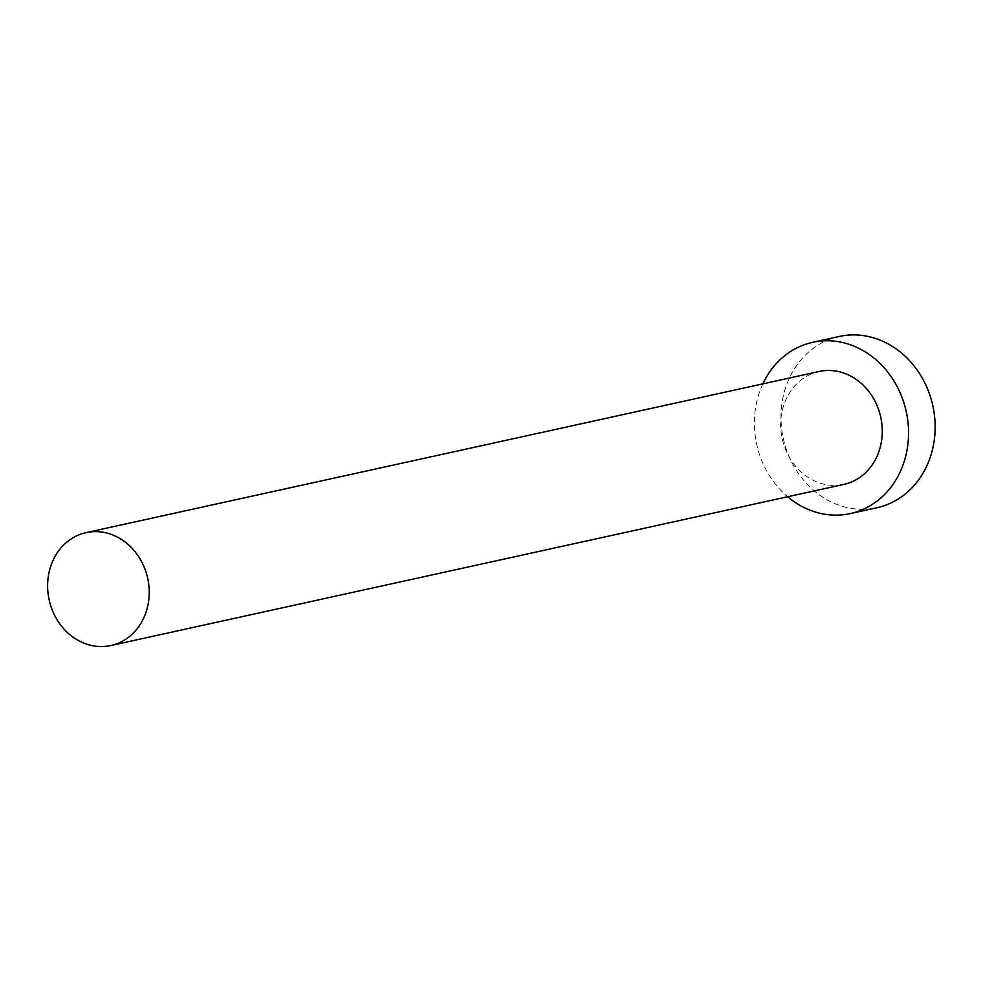 <?xml version="1.0" encoding="UTF-8"?>
<svg xmlns="http://www.w3.org/2000/svg" width="982" height="982" viewBox="0 0 982 982"><rect width="100%" height="100%" fill="white"/><g stroke="black" fill="none" stroke-linecap="round" stroke-linejoin="round"><path stroke-width="0.74" stroke-dasharray="4.91 3.68" d="M819.062 371.503A57.791 50.45 -102.4 0 0 782.138 411.016A57.791 50.45 -102.4 0 0 843.882 484.396M762.842 383.864A87.68 76.535 -102.4 0 0 756.631 402.252A87.68 76.535 -102.4 0 0 787.662 496.757M839.229 336.47A87.68 76.535 -102.4 0 0 783.219 396.409A87.68 76.535 -102.4 0 0 876.877 507.743"/><path stroke-width="1.47" d="M147.754 606.029A57.791 50.45 -102.4 0 0 86.023 532.649A57.791 50.45 -102.4 0 0 49.1 572.15A57.791 50.45 -102.4 0 0 110.831 645.53A57.791 50.45 -102.4 0 0 147.754 606.029M110.831 645.53L843.882 484.396A57.791 50.45 -102.4 0 0 880.793 444.883A57.791 50.45 -102.4 0 0 819.062 371.503L86.023 532.649M787.662 496.757A87.68 76.535 -102.4 0 0 850.289 513.586A87.68 76.535 -102.4 0 0 906.312 453.647A87.68 76.535 -102.4 0 0 812.642 342.313A87.68 76.535 -102.4 0 0 762.842 383.864M850.289 513.586L876.877 507.743A87.68 76.535 -102.4 0 0 932.9 447.804A87.68 76.535 -102.4 0 0 839.229 336.47L812.642 342.313"/></g></svg>
